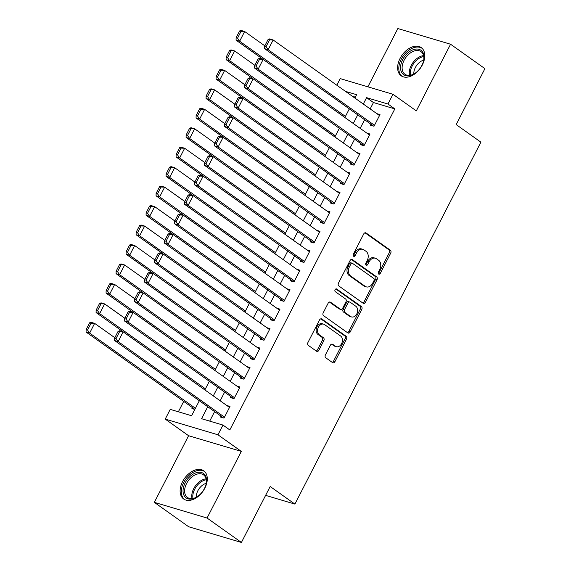 <?xml version="1.0" encoding="UTF-8"?>
<svg xmlns="http://www.w3.org/2000/svg" width="571" height="571" viewBox="0 0 571 571"><rect width="100%" height="100%" fill="white"/><g stroke="black" fill="none" stroke-linecap="round" stroke-linejoin="round"><path stroke-width="0.86" d="M378.659 274.051A1.527 1.128 106.6 0 0 378.908 274.18A1.527 1.128 106.6 0 0 380.286 273.388L390.721 253.096A2.177 1.613 106.6 0 0 390.35 250.226L366.075 232.975A2.177 1.613 106.6 0 0 365.711 232.797A2.177 1.613 106.6 0 0 363.741 233.924L353.313 254.223A1.527 1.128 106.6 0 0 353.57 256.229A1.527 1.128 106.6 0 0 353.827 256.35A1.527 1.128 106.6 0 0 355.205 255.558L356.554 252.939A6.966 5.168 106.6 0 1 362.856 249.327A6.966 5.168 106.6 0 1 364.012 249.891L366.032 251.326A6.966 5.168 106.6 0 1 367.21 260.504L365.861 263.131A1.527 1.128 106.6 0 0 366.118 265.144A1.527 1.128 106.6 0 0 366.368 265.265A1.527 1.128 106.6 0 0 367.745 264.473L369.094 261.846A6.966 5.168 106.6 0 1 375.397 258.235A6.966 5.168 106.6 0 1 376.553 258.806L378.573 260.24A6.966 5.168 106.6 0 1 379.751 269.419L378.402 272.046A1.527 1.128 106.6 0 0 378.659 274.051M378.302 273.602A1.527 1.128 106.6 0 0 378.866 272.967L389.294 252.667A2.177 1.613 106.6 0 0 388.93 249.805L364.997 232.797M353.221 255.779A1.527 1.128 106.6 0 0 353.777 255.137L355.126 252.51L356.554 252.939M365.761 264.694A1.527 1.128 106.6 0 0 366.318 264.052L367.674 261.425L369.094 261.846M204.818 488.212A17.301 11.242 -54.6 0 0 203.719 470.797A17.301 11.242 -54.6 0 0 182.584 481.596A17.301 11.242 -54.6 0 0 183.676 499.004A17.301 11.242 -54.6 0 0 204.818 488.212M422.319 64.994A17.301 11.242 -54.6 0 0 421.227 47.586A17.301 11.242 -54.6 0 0 400.085 58.385A17.301 11.242 -54.6 0 0 401.185 75.793A17.301 11.242 -54.6 0 0 422.319 64.994M325.406 354.919A2.177 1.613 106.6 0 0 325.777 357.789L332.586 362.628A2.177 1.613 106.6 0 0 332.943 362.806A2.177 1.613 106.6 0 0 334.913 361.671L346.497 339.138A2.177 1.613 106.6 0 0 346.133 336.269L321.858 319.018A2.177 1.613 106.6 0 0 321.494 318.839A2.177 1.613 106.6 0 0 319.524 319.967L307.94 342.507A2.177 1.613 106.6 0 0 308.311 345.376L316.534 351.222A2.177 1.613 106.6 0 0 316.898 351.401A2.177 1.613 106.6 0 0 318.868 350.273L323.821 340.623A2.177 1.613 106.6 0 0 323.457 337.754L319.375 334.856A5.824 4.318 106.6 0 1 318.097 327.833A5.824 4.318 106.6 0 1 323.664 324.164A5.824 4.318 106.6 0 1 324.628 324.642L340.609 335.998A5.824 4.318 106.6 0 1 341.886 343.014A5.824 4.318 106.6 0 1 336.326 346.69A5.824 4.318 106.6 0 1 335.355 346.212L332.693 344.32A2.177 1.613 106.6 0 0 332.336 344.142A2.177 1.613 106.6 0 0 330.366 345.269L325.406 354.919M241.419 542.45L188.687 526.762L154.334 502.352L207.066 518.04L241.419 542.45L270.169 486.506L294.9 504.086L480.903 142.165L456.172 124.585L484.922 68.648L450.569 44.238L416.316 110.881L392.962 94.279L387.959 104.015L394.832 108.897L229.827 429.949L222.961 425.067L217.958 434.795L165.226 419.114L170.229 409.386L191.606 415.745L199.322 400.728M207.066 518.04L241.319 451.397L217.958 434.795M363.113 303.23A2.177 1.613 106.6 0 0 363.47 303.401A2.177 1.613 106.6 0 0 365.44 302.273L377.024 279.74A2.177 1.613 106.6 0 0 376.66 276.871L352.386 259.619A2.177 1.613 106.6 0 0 352.022 259.441A2.177 1.613 106.6 0 0 350.052 260.569L338.467 283.109A2.177 1.613 106.6 0 0 338.839 285.978L363.113 303.23M361.764 309.439L350.18 331.972A2.177 1.613 106.6 0 1 348.21 333.1A2.177 1.613 106.6 0 1 347.846 332.929L323.571 315.677A2.177 1.613 106.6 0 1 323.207 312.808L328.161 303.165A2.177 1.613 106.6 0 1 330.131 302.03A2.177 1.613 106.6 0 1 330.495 302.209L340.337 309.204A2.177 1.613 106.6 0 0 340.701 309.382A2.177 1.613 106.6 0 0 342.671 308.254L345.955 301.859A2.177 1.613 106.6 0 0 345.591 298.99L335.341 291.702A1.527 1.128 106.6 0 1 335.006 289.868A1.527 1.128 106.6 0 1 336.462 288.905A1.527 1.128 106.6 0 1 336.712 289.033L361.393 306.57A2.177 1.613 106.6 0 1 361.764 309.439L360.337 309.011L348.753 331.551L350.18 331.972M450.569 44.238L397.837 28.55L367.888 86.821M192.427 407.608L191.927 408.579L194.839 409.45M370.936 124.221L370.436 125.192L373.998 126.248L380 114.578L376.781 113.622M360.936 143.678L360.437 144.649L363.998 145.712L370.001 134.035L366.782 133.079M350.937 163.135L350.437 164.105L353.999 165.169L360.001 153.492L356.782 152.536M340.937 182.592L340.437 183.562L343.999 184.626L349.994 172.949L346.783 171.992M330.937 202.048L330.438 203.026L333.999 204.083L339.995 192.406L336.783 191.449M320.938 221.505L320.431 222.483L324 223.539L329.995 211.862L326.783 210.913M310.931 240.969L310.431 241.94L314 242.996L319.996 231.326L316.784 230.37M300.931 260.426L300.432 261.397L304 262.46L309.996 250.783L306.784 249.827M290.932 279.883L290.432 280.853L294.001 281.917L299.996 270.24L296.784 269.284M280.932 299.34L280.432 300.31L283.994 301.374L289.997 289.697L286.785 288.74M270.932 318.796L270.433 319.774L273.994 320.831L279.997 309.154L276.785 308.197M260.933 338.253L260.433 339.231L263.995 340.287L269.997 328.618L266.785 327.661M250.933 357.717L250.433 358.688L253.995 359.744L259.998 348.074L256.779 347.118M240.933 377.174L240.434 378.145L243.995 379.208L249.998 367.531L246.779 366.575M230.934 396.631L230.434 397.602L233.996 398.665L239.998 386.988L236.779 386.032M394.832 108.897L373.455 102.537L370.172 108.918M364.619 119.724L360.173 128.375M354.612 139.188L350.173 147.839M344.613 158.645L340.173 167.296M334.613 178.102L330.166 186.753M324.613 197.559L320.167 206.21M314.614 217.016L310.167 225.666M304.614 236.473L300.168 245.123M294.615 255.936L290.168 264.587M284.615 275.393L280.168 284.044M274.615 294.85L270.169 303.501M264.616 314.307L260.169 322.958M254.616 333.764L250.169 342.414M244.616 353.221L240.17 361.878M234.617 372.685L230.17 381.335M224.617 392.141L220.17 400.792M214.617 411.598L209.714 421.127M220.934 416.088L220.435 417.058L223.996 418.122L229.999 406.445L226.78 405.489M183.705 401.406L178.359 411.805M355.34 97.149L352.35 96.256M265.615 495.371L294.9 504.086M241.319 451.397L188.587 435.709L154.334 502.352M188.587 435.709L165.226 419.114M336.819 85.222L340.23 78.598L392.962 94.279M207.744 406.716L201.584 418.707L222.961 425.067M387.959 104.015L366.582 97.655L363.299 104.036M357.746 114.842L353.299 123.493M347.746 134.306L343.299 142.957M337.746 153.763L333.3 162.414M327.747 173.22L323.3 181.871M317.747 192.677L313.301 201.327M307.748 212.134L303.301 220.784M297.748 231.59L293.301 240.248M287.748 251.054L283.302 259.705M277.749 270.511L273.302 279.162M267.742 289.968L263.302 298.619M257.742 309.425L253.303 318.076M247.743 328.882L243.296 337.532M237.743 348.346L233.296 356.996M227.743 367.803L223.297 376.453M217.744 387.259L213.297 395.91M354.876 98.055L356.604 94.686L345.476 91.374M204.875 389.922L209.321 381.271M214.874 370.465L219.321 361.814M224.874 351.008L229.321 342.357M234.874 331.551L239.32 322.9M244.873 312.087L249.32 303.437M254.873 292.63L259.32 283.98M264.873 273.174L269.319 264.523M274.872 253.717L279.319 245.066M284.872 234.26L289.319 225.609M294.872 214.803L299.318 206.152M304.871 195.339L309.318 186.688M315.442 174.783L209.643 99.604L206.081 98.54L314.885 175.861L319.317 167.232M324.878 156.425L329.324 147.775M334.877 136.969L339.324 128.318M344.877 117.512L349.324 108.861M373.455 102.537L366.582 97.655M375.397 258.235L373.976 257.814A6.966 5.168 106.6 0 0 367.674 261.425M362.856 249.327L361.429 248.899A6.966 5.168 106.6 0 0 355.126 252.51M362.763 302.98A2.177 1.613 106.6 0 0 364.02 301.852L375.604 279.312A2.177 1.613 106.6 0 0 375.233 276.443L351.308 259.441M374.055 280.497A1.527 1.128 106.6 0 0 373.798 278.491L352.493 263.345A1.527 1.128 106.6 0 0 352.236 263.224A1.527 1.128 106.6 0 0 350.858 264.016L349.438 266.785A6.966 5.168 106.6 0 0 350.608 275.964L365.176 286.314A6.966 5.168 106.6 0 0 366.332 286.878A6.966 5.168 106.6 0 0 372.635 283.266L374.055 280.497M351.065 262.924A1.527 1.128 106.6 0 0 350.815 262.803A1.527 1.128 106.6 0 0 349.438 263.588L350.858 264.016M366.332 286.878L364.905 286.456A6.966 5.168 106.6 0 1 363.756 285.885L349.188 275.536A6.966 5.168 106.6 0 1 348.01 266.357L349.438 263.588M347.496 332.679A2.177 1.613 106.6 0 0 348.753 331.551M329.417 302.038L338.91 308.783A2.177 1.613 106.6 0 0 339.274 308.961L340.701 309.382M335.798 288.969L359.973 306.149L361.393 306.57M350.551 316.47A5.824 4.318 106.6 0 0 351.522 316.941A5.824 4.318 106.6 0 0 357.082 313.272A5.824 4.318 106.6 0 0 355.804 306.249L350.173 302.245A2.177 1.613 106.6 0 0 349.816 302.073A2.177 1.613 106.6 0 0 347.846 303.201L344.556 309.596A2.177 1.613 106.6 0 0 344.927 312.465L350.551 316.47L349.131 316.041A5.824 4.318 106.6 0 0 350.094 316.512L351.522 316.941M349.816 302.073L348.389 301.645A2.177 1.613 106.6 0 0 346.419 302.773L347.846 303.201M349.131 316.041L343.499 312.044A2.177 1.613 106.6 0 1 343.128 309.175L346.419 302.773M360.337 309.011A2.177 1.613 106.6 0 0 359.973 306.149M336.326 346.69L334.899 346.262A5.824 4.318 106.6 0 1 333.935 345.79L331.623 344.149M323.664 324.164L322.237 323.743A5.824 4.318 106.6 0 0 316.669 327.411A5.824 4.318 106.6 0 0 317.954 334.435L319.375 334.856M316.184 350.972A2.177 1.613 106.6 0 0 317.44 349.845L322.401 340.202A2.177 1.613 106.6 0 0 322.03 337.333L317.954 334.435M332.236 362.378A2.177 1.613 106.6 0 0 333.493 361.25L345.077 338.71A2.177 1.613 106.6 0 0 344.706 335.848L320.781 318.839M239.613 30.948L236.116 37.757L237.536 38.178L241.041 31.369L239.613 30.948L241.083 30.434L244.645 31.498L264.823 45.837M345.441 116.405L239.642 41.226L236.08 40.17L344.891 117.483M241.041 31.369L244.645 31.498L239.642 41.226L237.536 38.178M236.116 37.757L236.08 40.17M374.497 125.277L268.149 49.706L264.587 48.649L373.648 126.148M268.12 39.428L269.583 38.914L273.152 39.977L268.149 49.706L266.043 46.658L269.548 39.849L268.12 39.428L264.616 46.237L266.043 46.658M379.501 115.549L273.152 39.977L269.548 39.849M264.587 48.649L264.616 46.237M402.683 59.605A14.974 9.728 125.4 0 1 417.394 49.049A14.974 9.728 125.4 0 1 423.582 60.969A14.974 9.728 125.4 0 1 421.919 65.33A14.974 9.728 125.4 0 1 414.589 73.616A14.974 9.728 125.4 0 1 402.455 73.595A14.974 9.728 125.4 0 1 402.683 59.605M423.504 61.268A13.861 9.008 -54.6 0 0 421.02 51.661A13.861 9.008 -54.6 0 0 404.082 60.312A13.861 9.008 -54.6 0 0 404.96 74.259A13.861 9.008 -54.6 0 0 414.853 73.438M413.825 74.03A10.913 7.095 125.4 0 1 415.36 67.542A10.913 7.095 125.4 0 1 423.718 60.105M422.197 48.414A17.187 11.17 -54.6 0 0 401.256 59.184A17.187 11.17 -54.6 0 0 402.284 76.435M195.839 472.874A14.974 9.728 125.4 0 1 206.081 484.179A14.974 9.728 125.4 0 1 197.088 496.827A14.974 9.728 125.4 0 1 193.762 498.49A14.974 9.728 125.4 0 1 183.091 489.768A14.974 9.728 125.4 0 1 195.839 472.874M206.003 484.486A13.861 9.008 -54.6 0 0 203.519 474.872A13.861 9.008 -54.6 0 0 196.445 474.315A13.861 9.008 -54.6 0 0 185.732 485.4A13.861 9.008 -54.6 0 0 187.459 497.469A13.861 9.008 -54.6 0 0 194.525 498.026A13.861 9.008 -54.6 0 0 197.352 496.656M196.324 497.248A10.913 7.095 125.4 0 1 205.624 483.501A10.913 7.095 125.4 0 1 206.217 483.316M204.696 471.625A17.187 11.17 -54.6 0 0 195.989 470.982A17.187 11.17 -54.6 0 0 182.727 484.679A17.187 11.17 -54.6 0 0 184.783 499.654M229.613 50.405L226.116 57.214L227.536 57.635L231.041 50.826L229.613 50.405L231.084 49.898L234.645 50.955L254.823 65.294M335.441 135.862L229.642 60.683L226.08 59.627L334.884 136.94M231.041 50.826L234.645 50.955L229.642 60.683L227.536 57.635M226.116 57.214L226.08 59.627M219.614 69.862L216.116 76.671L217.537 77.099L221.041 70.283L219.614 69.862L221.084 69.355L224.646 70.411L244.823 84.751M325.441 155.319L219.642 80.14L216.081 79.084L324.885 156.404M221.041 70.283L224.646 70.411L219.642 80.14L217.537 77.099M216.116 76.671L216.081 79.084M209.614 89.319L206.117 96.128L207.537 96.556L211.042 89.747L209.614 89.319L211.084 88.812L214.646 89.868L234.824 104.207M211.042 89.747L214.646 89.868L209.643 99.604L207.537 96.556M206.117 96.128L206.081 98.54M199.614 108.776L196.117 115.585L197.537 116.013L201.042 109.204L199.614 108.776L201.078 108.269L204.646 109.332L224.824 123.671M305.442 194.24L199.643 119.061L196.081 117.997L304.885 195.318M201.042 109.204L204.646 109.332L199.643 119.061L197.537 116.013M196.117 115.585L196.081 117.997M364.498 144.734L258.149 69.162L254.587 68.106L363.648 145.605M258.121 58.884L259.584 58.378L263.152 59.434L258.149 69.162L256.044 66.115L259.541 59.305L258.121 58.884L254.616 65.694L256.044 66.115M369.501 135.006L263.152 59.434L259.541 59.305M254.587 68.106L254.616 65.694M354.498 164.191L248.149 88.619L244.588 87.563L353.649 165.062M248.121 78.341L249.584 77.834L253.146 78.891L248.149 88.619L246.044 85.579L249.541 78.762L248.121 78.341L244.616 85.15L246.044 85.579M359.494 154.463L253.146 78.891L249.541 78.762M244.588 87.563L244.616 85.15M344.499 183.655L238.15 108.083L234.588 107.02L343.649 184.519M238.121 97.798L239.584 97.291L243.146 98.355L238.15 108.083L236.044 105.035L239.542 98.226L238.121 97.798L234.617 104.607L236.044 105.035M349.495 173.919L243.146 98.355L239.542 98.226M234.588 107.02L234.617 104.607M334.499 203.112L228.15 127.54L224.589 126.476L333.65 203.983M228.122 117.255L229.585 116.748L233.146 117.812L228.15 127.54L226.045 124.492L229.542 117.683L228.122 117.255L224.617 124.071L226.045 124.492M339.495 193.383L233.146 117.812L229.542 117.683M224.589 126.476L224.617 124.071M189.615 128.232L186.11 135.049L187.538 135.47L191.042 128.661L189.615 128.232L191.078 127.726L194.647 128.789L214.824 143.128M295.443 213.697L189.643 138.517L186.082 137.454L294.886 214.775M191.042 128.661L194.647 128.789L189.643 138.517L187.538 135.47M186.11 135.049L186.082 137.454M324.499 222.569L218.151 146.997L214.589 145.933L323.65 223.439M218.122 136.719L219.585 136.205L223.147 137.268L218.151 146.997L216.045 143.949L219.542 137.14L218.122 136.719L214.617 143.528L216.045 143.949M329.496 212.84L223.147 137.268L219.542 137.14M214.589 145.933L214.617 143.528M179.615 147.696L176.111 154.505L177.538 154.927L181.036 148.117L179.615 147.696L181.078 147.182L184.647 148.246L204.825 162.585M285.443 233.154L179.644 157.974L176.082 156.918L284.886 234.231M181.036 148.117L184.647 148.246L179.644 157.974L177.538 154.927M176.111 154.505L176.082 156.918M314.5 242.025L208.151 166.454L204.582 165.397L313.65 242.896M208.115 156.176L209.586 155.669L213.147 156.725L208.151 166.454L206.045 163.406L209.543 156.597L208.115 156.176L204.618 162.985L206.045 163.406M319.496 232.297L213.147 156.725L209.543 156.597M204.582 165.397L204.618 162.985M169.616 167.153L166.111 173.962L167.539 174.383L171.036 167.574L169.616 167.153L171.079 166.646L174.647 167.703L194.825 182.042M275.443 252.61L169.644 177.431L166.082 176.375L274.887 253.688M171.036 167.574L174.647 167.703L169.644 177.431L167.539 174.383M166.111 173.962L166.082 176.375M304.5 261.482L198.151 185.91L194.583 184.854L303.651 262.353M198.116 175.632L199.586 175.126L203.148 176.182L198.151 185.91L196.046 182.863L199.543 176.054L198.116 175.632L194.618 182.442L196.046 182.863M309.496 251.754L203.148 176.182L199.543 176.054M194.583 184.854L194.618 182.442M159.616 186.61L156.111 193.419L157.539 193.847L161.036 187.031L159.616 186.61L161.079 186.103L164.641 187.16L184.826 201.499M265.444 272.067L159.644 196.888L156.083 195.832L264.887 273.152M161.036 187.031L164.641 187.16L159.644 196.888L157.539 193.847M156.111 193.419L156.083 195.832M294.5 280.939L188.152 205.367L184.583 204.311L293.651 281.81M188.116 195.089L189.586 194.583L193.148 195.639L188.152 205.367L186.046 202.327L189.543 195.51L188.116 195.089L184.619 201.898L186.046 202.327M299.497 271.211L193.148 195.639L189.543 195.51M184.583 204.311L184.619 201.898M149.616 206.067L146.112 212.876L147.539 213.304L151.037 206.495L149.616 206.067L151.079 205.56L154.641 206.623L174.826 220.963M255.444 291.531L149.645 216.352L146.083 215.288L254.887 292.609M151.037 206.495L154.641 206.623L149.645 216.352L147.539 213.304M146.112 212.876L146.083 215.288M284.494 300.403L178.152 224.831L174.583 223.768L283.651 301.267M178.116 214.546L179.587 214.039L183.148 215.103L178.152 224.831L176.046 221.784L179.544 214.974L178.116 214.546L174.619 221.355L176.046 221.784M289.497 290.668L183.148 215.103L179.544 214.974M174.583 223.768L174.619 221.355M139.617 225.524L136.112 232.34L137.54 232.761L141.037 225.952L139.617 225.524L141.08 225.017L144.641 226.08L164.826 240.42M245.444 310.988L139.645 235.809L136.084 234.745L244.888 312.066M141.037 225.952L144.641 226.08L139.645 235.809L137.54 232.761M136.112 232.34L136.084 234.745M274.494 319.86L168.145 244.288L164.584 243.225L273.652 320.731M168.117 234.003L169.587 233.496L173.149 234.56L168.145 244.288L166.047 241.24L169.544 234.431L168.117 234.003L164.619 240.819L166.047 241.24M279.497 310.132L173.149 234.56L169.544 234.431M164.584 243.225L164.619 240.819M129.61 244.988L126.112 251.797L127.54 252.218L131.037 245.409L129.61 244.988L131.08 244.474L134.642 245.537L154.82 259.876M235.438 330.445L129.646 255.266L126.084 254.202L234.888 331.523M131.037 245.409L134.642 245.537L129.646 255.266L127.54 252.218M126.112 251.797L126.084 254.202M264.494 339.317L158.146 263.745L154.584 262.681L263.652 340.188M158.117 253.467L159.587 252.953L163.149 254.016L158.146 263.745L156.04 260.697L159.545 253.888L158.117 253.467L154.62 260.276L156.04 260.697M269.498 329.588L163.149 254.016L159.545 253.888M154.584 262.681L154.62 260.276M119.61 264.444L116.113 271.254L117.54 271.675L121.038 264.865L119.61 264.444L121.081 263.938L124.642 264.994L144.82 279.333M225.438 349.902L119.646 274.722L116.077 273.666L224.888 350.979M121.038 264.865L124.642 264.994L119.646 274.722L117.54 271.675M116.113 271.254L116.077 273.666M254.495 358.774L148.146 283.202L144.584 282.145L253.645 359.644M148.117 272.924L149.588 272.417L153.149 273.473L148.146 283.202L146.04 280.154L149.545 273.345L148.117 272.924L144.62 279.733L146.04 280.154M259.498 349.045L153.149 273.473L149.545 273.345M144.584 282.145L144.62 279.733M109.611 283.901L106.113 290.71L107.541 291.131L111.038 284.322L109.611 283.901L111.081 283.394L114.643 284.451L134.82 298.79M215.438 369.358L109.646 294.179L106.078 293.123L214.889 370.436M111.038 284.322L114.643 284.451L109.646 294.179L107.541 291.131M106.113 290.71L106.078 293.123M244.495 378.23L138.146 302.659L134.585 301.602L243.646 379.101M138.118 292.381L139.588 291.874L143.15 292.93L138.146 302.659L136.041 299.611L139.545 292.802L138.118 292.381L134.62 299.19L136.041 299.611M249.498 368.502L143.15 292.93L139.545 292.802M134.585 301.602L134.62 299.19M99.611 303.358L96.114 310.167L97.541 310.595L101.038 303.779L99.611 303.358L101.081 302.851L104.643 303.908L124.821 318.247M205.439 388.822L99.647 313.636L96.078 312.58L204.889 389.9M101.038 303.779L104.643 303.908L99.647 313.636L97.541 310.595M96.114 310.167L96.078 312.58M234.495 397.687L128.147 322.115L124.585 321.059L233.646 398.558M128.118 311.837L129.588 311.331L133.15 312.387L128.147 322.115L126.041 319.075L129.546 312.258L128.118 311.837L124.621 318.647L126.041 319.075M239.499 387.959L133.15 312.387L129.546 312.258M124.585 321.059L124.621 318.647M89.611 322.815L86.114 329.624L87.541 330.052L91.039 323.243L89.611 322.815L91.082 322.308L94.643 323.372L114.821 337.711M195.439 408.279L89.64 333.1L86.078 332.036L194.889 409.357M91.039 323.243L94.643 323.372L89.64 333.1L87.541 330.052M86.114 329.624L86.078 332.036M224.496 417.151L118.147 341.579L114.585 340.516L223.646 418.015M118.118 331.294L119.582 330.787L123.15 331.851L118.147 341.579L116.041 338.532L119.546 331.722L118.118 331.294L114.621 338.103L116.041 338.532M229.499 407.423L123.15 331.851L119.546 331.722M114.585 340.516L114.621 338.103M378.866 272.967L380.286 273.388M353.777 255.137L355.205 255.558M366.318 264.052L367.745 264.473M365.319 232.747L366.075 232.975M388.93 249.805L390.35 250.226M389.294 252.667L390.721 253.096M351.622 259.391L352.386 259.619M375.233 276.443L376.66 276.871M375.604 279.312L377.024 279.74M364.02 301.852L365.44 302.273M348.01 266.357L349.438 266.785M349.188 275.536L350.608 275.964M363.756 285.885L365.176 286.314M329.731 301.988L330.495 302.209M338.91 308.783L340.337 309.204M336.183 288.876L336.712 289.033M343.128 309.175L344.556 309.596M343.499 312.044L344.927 312.465M331.937 344.092L332.693 344.32M333.935 345.79L335.355 346.212M322.03 337.333L323.457 337.754M322.401 340.202L323.821 340.623M317.44 349.845L318.868 350.273M321.095 318.789L321.858 319.018M344.706 335.848L346.133 336.269M345.077 338.71L346.497 339.138M333.493 361.25L334.913 361.671M409.557 75.372A13.861 9.008 125.4 0 1 411.241 65.394A13.861 9.008 125.4 0 1 423.582 55.637M423.761 56.572A13.404 8.715 -54.6 0 0 412.212 65.965A13.404 8.715 -54.6 0 0 410.499 75.236M192.056 498.583A13.861 9.008 125.4 0 1 203.604 479.404A13.861 9.008 125.4 0 1 206.081 478.848M206.259 479.783A13.404 8.715 -54.6 0 0 204.254 480.275A13.404 8.715 -54.6 0 0 192.998 498.447M350.815 262.803L352.236 263.224"/></g></svg>
